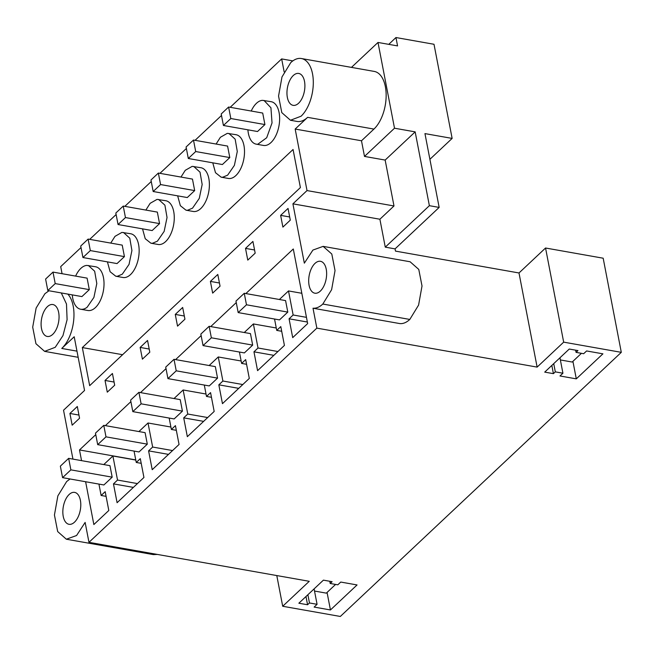 <?xml version="1.0" encoding="UTF-8"?>
<svg xmlns="http://www.w3.org/2000/svg" width="654" height="654" viewBox="0 0 654 654"><rect width="100%" height="100%" fill="white"/><g stroke="black" fill="none" stroke-linecap="round" stroke-linejoin="round"><path stroke-width="0.98" d="M70.043 478.981L66.651 481.54L57.863 495.879L54.437 515L57.683 531.563L66.348 539.215L76.567 535.512L85.134 522.423L88.969 542.329L309.252 581.308L282.7 606.266L340.325 616.46L621.3 352.343L603.176 258.207L545.55 248.013L518.998 272.971L395.482 251.111L395.057 248.88L439.161 207.416L424.953 133.604L452.135 138.411L429.899 159.306M105.989 436.847L97.691 444.646L139.008 451.955L147.305 444.156L145.09 432.654L103.773 425.345L105.989 436.847L147.305 444.156M621.3 352.343L563.674 342.148L545.55 248.013M88.969 542.329L316.847 328.128L537.122 367.107L563.674 342.148M317.076 604.312L309.465 602.972L307.56 604.754L298.862 603.217L323.403 580.147L332.101 581.684L330.205 583.474L337.816 584.815L340.75 582.06L357.059 584.946L330.442 609.961L314.133 607.076L317.076 604.312L314.1 588.894M562.922 373.213L555.311 371.864L553.415 373.655L544.717 372.118L569.258 349.04L577.956 350.585L576.06 352.367L583.662 353.716L586.605 350.953L602.914 353.839L576.297 378.862L559.987 375.976L562.922 373.213L559.955 357.787M282.7 606.266L276.789 575.561M70.869 469.858L62.571 477.657L103.888 484.966L112.186 477.167L109.97 465.664L68.654 458.356L70.869 469.858L112.186 477.167M316.847 328.128L313.013 308.222L399.995 323.616C403.273 323.853 406.543 322.455 409.805 319.438L418.585 305.099L422.018 285.978L418.773 269.415L410.107 261.763L323.125 246.37L331.799 254.022L335.036 270.584L331.611 289.706L322.823 304.045C319.569 307.069 316.291 308.459 313.013 308.222M290.466 120.262L281.792 112.619L278.555 96.056L281.988 76.935L290.768 62.596A31.351 16.751 100 0 1 301.388 58.525A31.351 16.751 100 0 1 313.307 82.739A31.351 16.751 100 0 1 301.085 116.199L290.466 120.262L296.99 121.423A31.351 16.751 100 0 0 307.609 117.352L295.167 129.051L307.02 190.576L292.91 203.835L304.339 263.161L312.906 250.073L323.125 246.37M230.192 107.305L281.661 58.917L284.155 71.866M62.065 273.699L60.699 266.628L81.006 247.539M89.704 239.364L116.134 214.52M124.824 206.353L151.254 181.51M159.944 173.335L186.374 148.491M195.064 140.324L221.493 115.48M67.82 294.096A31.351 16.751 100 0 1 70.231 297.472A31.351 16.751 100 0 1 73.935 316.716A31.351 16.751 100 0 1 72.455 327.679A31.351 16.751 100 0 1 61.762 348.451L74.204 336.753L84.546 390.471L63.536 410.221L72.946 459.116M74.482 522.186A16.195 8.657 100 0 1 68.989 524.295A16.195 8.657 100 0 1 62.833 511.78A16.195 8.657 100 0 1 69.144 494.498A16.195 8.657 100 0 1 74.638 492.388A16.195 8.657 100 0 1 80.794 504.904A16.195 8.657 100 0 1 74.482 522.186M69.913 413.459L77.311 406.502L79.567 418.233L72.169 425.182L69.913 413.459L78.954 415.061M105.032 380.448L112.431 373.491L114.687 385.214L107.289 392.171L105.032 380.448L114.074 382.042M103.782 464.569L112.897 456.001L117.524 480.061L113.469 483.878L117.091 502.705L143.937 477.477L140.308 458.65L136.253 462.46L134.054 451.08M85.617 481.736L93.857 524.549L108.809 510.488L105.188 491.661L101.125 495.479L98.934 484.091M81.554 460.637L79.494 449.952L135.754 459.909M279.389 299.499L288.504 290.932L293.139 314.991L289.076 318.8L292.706 337.627L307.658 323.575L293.294 248.978L245.863 293.564M236.257 302.589L210.735 326.583M201.138 335.608L175.615 359.594M166.018 368.619L140.496 392.613M130.89 401.638L105.376 425.623M95.77 434.648L79.494 449.952M244.269 332.51L253.384 323.943L258.011 348.002L253.956 351.819L257.578 370.646L284.425 345.418L280.795 326.591L276.74 330.401L274.541 319.021M209.149 365.529L218.264 356.961L222.891 381.02L218.837 384.83L222.458 403.657L249.297 378.429L245.675 359.602L241.612 363.42L239.421 352.032M174.021 398.539L183.136 389.972L187.772 414.031L183.709 417.849L187.338 436.676L214.177 411.448L210.555 392.621L206.492 396.43L204.301 385.051M138.901 431.558L148.017 422.991L152.652 447.05L148.589 450.859L152.218 469.686L179.057 444.458L175.427 425.631L171.373 429.449L169.182 418.061M176.237 370.818L174.021 359.316L215.338 366.624L217.553 378.126L209.255 385.925L167.939 378.617L176.237 370.818L217.553 378.126M82.33 347.576L293.066 149.488L300.399 187.567L124.783 352.645L89.663 385.656L82.33 347.576L122.592 354.705M211.356 337.799L209.141 326.297L250.457 333.605L252.673 345.108L244.375 352.907L203.059 345.598L211.356 337.799L252.673 345.108M180.978 177.054L185.262 170.31L192.178 166.369L200.958 167.726A22.203 11.87 100 0 1 209.378 185.769A22.203 11.87 100 0 1 199.764 209.419A22.203 11.87 100 0 1 194.778 211.544A22.203 11.87 100 0 1 193.216 211.463L186.006 210.187L180.357 205.699L177.659 195.84M175.272 314.419L182.67 307.462L184.935 319.185L177.536 326.142L175.272 314.419L184.322 316.013M140.152 347.429L147.551 340.472L149.807 352.204L142.409 359.152L140.152 347.429L149.202 349.032M245.52 248.389L247.776 260.112L255.174 253.155L252.918 241.432L245.52 248.389L254.561 249.983M210.4 281.4L217.798 274.451L220.055 286.174L212.656 293.123L210.4 281.4L219.442 283.002M314.991 263.399A16.195 8.657 100 0 1 320.485 261.298A16.195 8.657 100 0 1 326.64 273.805A16.195 8.657 100 0 1 320.329 291.087A16.195 8.657 100 0 1 314.836 293.196A16.195 8.657 100 0 1 308.68 280.68A16.195 8.657 100 0 1 314.991 263.399M280.64 215.37L288.038 208.422L290.294 220.145L282.896 227.102L280.64 215.37L289.689 216.973M251.226 111.033A22.203 11.87 100 0 1 262.418 100.34L271.197 101.697A22.203 11.87 100 0 1 279.242 124.195A22.203 11.87 100 0 1 265.025 145.515A22.203 11.87 100 0 1 263.464 145.433L256.245 144.158A22.203 11.87 100 0 1 247.899 129.811M141.117 403.829L132.819 411.628L174.136 418.936L182.433 411.137L180.218 399.635L138.901 392.326L141.117 403.829L182.433 411.137M246.476 304.789L244.261 293.286L285.577 300.595L287.793 312.097L279.495 319.896L238.179 312.587L246.476 304.789L287.793 312.097M110.739 243.084L115.014 236.339L121.93 232.399L130.71 233.756A22.203 11.87 100 0 1 139.138 251.798A22.203 11.87 100 0 1 129.517 275.448A22.203 11.87 100 0 1 124.538 277.574A22.203 11.87 100 0 1 122.977 277.492L115.758 276.217L110.117 271.729L107.411 261.87M145.858 210.073L150.142 203.32L157.058 199.38L165.83 200.737A22.203 11.87 100 0 1 174.258 218.779A22.203 11.87 100 0 1 164.636 242.438A22.203 11.87 100 0 1 159.658 244.555A22.203 11.87 100 0 1 158.096 244.473L150.878 243.198L145.237 238.718L142.539 228.859M216.106 144.043L220.382 137.291L227.298 133.351L236.078 134.716A22.203 11.87 100 0 1 244.498 152.75A22.203 11.87 100 0 1 234.884 176.408A22.203 11.87 100 0 1 229.906 178.526A22.203 11.87 100 0 1 228.336 178.444L221.126 177.169L215.485 172.689L212.779 162.83M75.619 276.102A22.203 11.87 100 0 1 79.894 269.35A22.203 11.87 100 0 1 86.81 265.41L95.59 266.767A22.203 11.87 100 0 1 104.011 284.809A22.203 11.87 100 0 1 94.397 308.467A22.203 11.87 100 0 1 89.418 310.585A22.203 11.87 100 0 1 87.849 310.503L80.638 309.228A22.203 11.87 100 0 1 72.292 294.889M330.442 609.961L327.065 592.442M309.465 602.972L307.879 594.739M307.56 604.754L305.974 596.53M330.205 583.474L329.779 581.275M157.352 554.428L153.33 554.6L66.348 539.215M61.28 292.935L66.487 304.012L67.1 319.7L62.972 335.608L55.238 347.299L44.611 351.362L35.945 343.718L32.7 327.155L36.134 308.034L44.913 293.695L48.993 290.76M281.661 58.917L292.829 60.896M351.468 67.387L377.996 42.453L397.567 45.911L395.948 37.54L388.77 44.358M101.125 495.479L106.087 496.353M112.897 456.001L135.787 460.056M137.438 483.584L117.524 480.061M113.469 483.878L133.375 487.402M141.215 463.343L136.253 462.46M170.907 427.037L148.017 422.991M88.38 265.491L94.658 271.214L96.8 283.534L93.914 297.415L87.178 307.192A22.203 11.87 100 0 1 82.2 309.309A22.203 11.87 100 0 1 80.638 309.228M47.407 306.652A16.195 8.657 100 0 1 52.9 304.543A16.195 8.657 100 0 1 59.056 317.059A16.195 8.657 100 0 1 52.745 334.341A16.195 8.657 100 0 1 47.252 336.45A16.195 8.657 100 0 1 41.096 323.934A16.195 8.657 100 0 1 47.407 306.652M47.816 290.556L81.913 296.589L89.312 289.632L87.096 278.13L52.999 272.097L55.214 283.599L47.816 290.556L45.6 279.054L52.999 272.097M452.135 138.411L434.003 44.276L395.948 37.54M537.122 367.107L518.998 272.971M395.057 248.88L385.271 247.147L429.376 205.683L415.167 131.871L394.509 128.217L377.996 42.453M292.91 203.835L379.892 219.229L385.271 247.147M555.311 371.864L553.734 363.64M553.415 373.655L551.829 365.431M576.06 352.367L575.634 350.168M576.297 378.862L572.92 361.335M288.504 290.932L301.829 293.286M306.456 317.345L293.139 314.991M289.076 318.8L307.364 322.038M439.161 207.416L429.376 205.683M307.02 190.576L393.994 205.969L379.892 219.229M295.167 129.051L361.49 140.782L364.499 156.42L385.157 160.075L415.167 131.871M385.157 160.075L393.994 205.969M361.49 140.782L373.933 129.083A31.351 16.751 100 0 0 386.154 95.631A31.351 16.751 100 0 0 374.235 71.417L301.388 58.525M263.987 100.422L270.928 107.747L272.031 122.919L266.693 137.749L257.807 144.24A22.203 11.87 100 0 1 256.245 144.158M364.499 156.42L394.509 128.217M298.592 103.242A16.195 8.657 100 0 1 293.106 105.343A16.195 8.657 100 0 1 286.951 92.835A16.195 8.657 100 0 1 293.262 75.545A16.195 8.657 100 0 1 298.747 73.444A16.195 8.657 100 0 1 304.903 85.952A16.195 8.657 100 0 1 298.592 103.242M228.606 107.027L262.704 113.06L264.919 124.562L257.521 131.519L223.423 125.478L221.207 113.984L228.606 107.027L230.821 118.529L223.423 125.478M152.652 447.05L172.558 450.565M148.589 450.859L168.495 454.383M171.373 429.449L176.335 430.324M206.026 394.027L183.136 389.972M187.772 414.031L207.678 417.554M183.709 417.849L203.623 421.372M206.492 396.43L211.455 397.313M241.154 361.008L218.264 356.961M222.891 381.02L242.798 384.544M218.837 384.83L238.743 388.353M241.612 363.42L246.574 364.294M276.274 327.997L253.384 323.943M258.011 348.002L277.925 351.525M253.956 351.819L273.863 355.343M276.74 330.401L281.702 331.284M82.935 257.537L117.033 263.578L124.432 256.621L122.216 245.119L88.118 239.086L90.334 250.588L82.935 257.537L80.72 246.035L88.118 239.086M123.5 232.481L129.786 238.203L131.92 250.515L129.034 264.404L122.306 274.173L117.319 276.299L115.758 276.217M118.055 224.526L152.161 230.56L159.56 223.603L157.344 212.1L123.238 206.067L125.454 217.569L118.055 224.526L115.84 213.024L123.238 206.067M158.62 199.462L164.906 205.184L167.04 217.504L164.154 231.385L157.426 241.162L152.447 243.28L150.878 243.198M153.175 191.508L187.281 197.549L194.679 190.592L192.464 179.09L158.358 173.057L160.573 184.559L153.175 191.508L150.968 180.005L158.358 173.057M193.739 166.451L200.026 172.174L202.168 184.485L199.282 198.375L192.546 208.144L187.567 210.269L186.006 210.187M188.303 158.497L222.401 164.53L229.799 157.573L227.584 146.079L193.486 140.038L195.701 151.54L188.303 158.497L186.088 146.995L193.486 140.038M228.867 133.432L235.154 139.155L237.288 151.475L234.402 165.356L227.666 175.133L222.687 177.25L221.126 177.169M55.214 283.599L89.312 289.632M90.334 250.588L124.432 256.621M125.454 217.569L159.56 223.603M160.573 184.559L194.679 190.592M195.701 151.54L229.799 157.573M230.821 118.529L264.919 124.562M68.654 458.356L60.356 466.155L62.571 477.657M103.773 425.345L95.484 433.144L97.691 444.646M138.901 392.326L130.604 400.125L132.819 411.628M174.021 359.316L165.724 367.115L167.939 378.617M209.141 326.297L200.843 334.096L203.059 345.598M244.261 293.286L235.971 301.085L238.179 312.587M314.517 591.044L326.33 593.137L335.592 584.423M560.372 359.945L572.176 362.038L581.447 353.323M61.762 348.451L76.976 351.141M322.823 304.045L409.805 319.438M307.609 117.352L373.933 129.083M44.611 351.37L78.161 357.305"/></g></svg>

